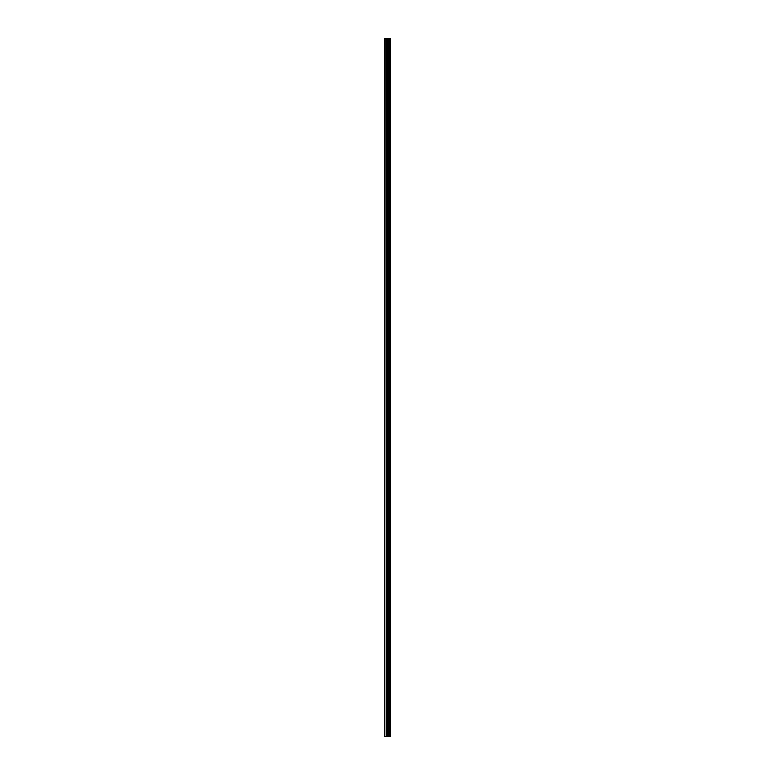 <?xml version="1.0" encoding="UTF-8"?>
<svg xmlns="http://www.w3.org/2000/svg" width="775" height="775" viewBox="0 0 775 775"><rect width="100%" height="100%" fill="white"/><g stroke="black" fill="none" stroke-linecap="round" stroke-linejoin="round"><path stroke-width="1.16" d="M390.251 38.75L390.338 736.25L390.251 38.75L384.662 38.75L384.662 736.25L384.962 38.75M384.962 736.25L390.251 736.25M386.541 38.75L386.541 736.25L386.541 38.75M389.593 38.75L389.593 736.25L389.593 38.75M390.213 736.25L390.213 38.75M389.999 736.25L389.999 38.75M389.951 736.25L389.951 38.75M389.689 736.25L389.689 38.75M389.505 736.25L389.505 38.75M388.769 736.25L388.769 38.75M388.692 736.25L388.692 38.75M387.442 736.25L387.442 38.75M387.364 736.25L387.364 38.75M386.628 736.25L386.628 38.75M386.454 736.25L386.454 38.75M386.183 736.25L386.183 38.75M386.134 736.25L386.134 38.75"/></g></svg>
